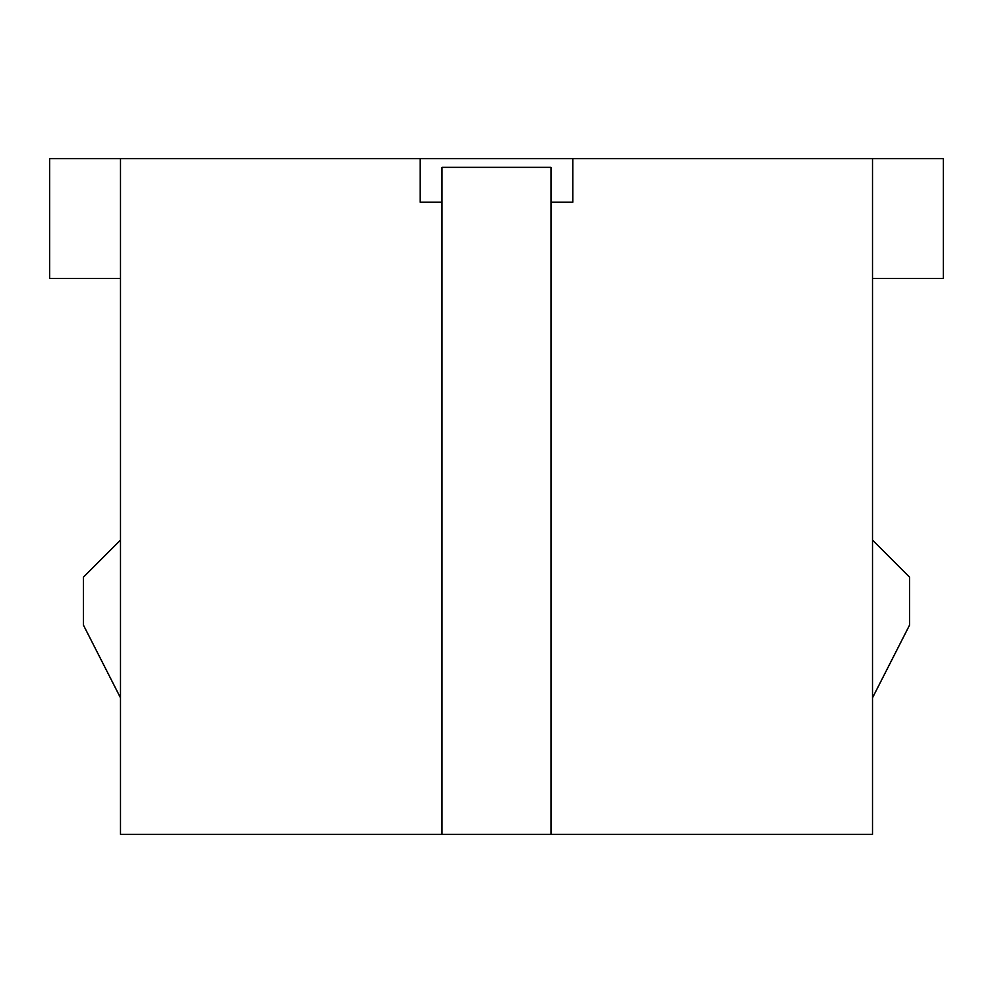 <?xml version="1.0" encoding="UTF-8"?>
<svg xmlns="http://www.w3.org/2000/svg" width="993" height="993" viewBox="0 0 993 993"><rect width="100%" height="100%" fill="white"/><g stroke="black" fill="none" stroke-linecap="round" stroke-linejoin="round"><path stroke-width="1.49" d="M120.488 158.632L49.65 158.632L49.65 278.524L120.488 278.524L49.65 278.524L49.65 158.632L120.488 158.632L120.488 834.368L442.009 834.368L442.009 202.237L420.213 202.237L420.213 158.632L120.488 158.632L420.213 158.632L420.213 202.237L442.009 202.237L442.009 167.358L550.991 167.358L550.991 834.368L872.512 834.368L872.512 158.632L572.787 158.632L572.787 202.237L550.991 202.237L572.787 202.237L572.787 158.632L420.213 158.632L872.512 158.632L872.512 834.368L550.991 834.368L550.991 167.358L442.009 167.358L442.009 834.368L550.991 834.368L120.488 834.368L120.488 158.632M872.512 278.524L943.35 278.524L943.35 158.632L872.512 158.632L943.35 158.632L943.35 278.524L872.512 278.524M909.563 625.106L872.512 697.831L909.563 625.106L909.563 577.156L872.512 540.093L909.563 577.156L909.563 625.106M120.488 540.093L83.437 577.156L83.437 625.106L120.488 697.831L83.437 625.106L83.437 577.156L120.488 540.093"/></g></svg>
